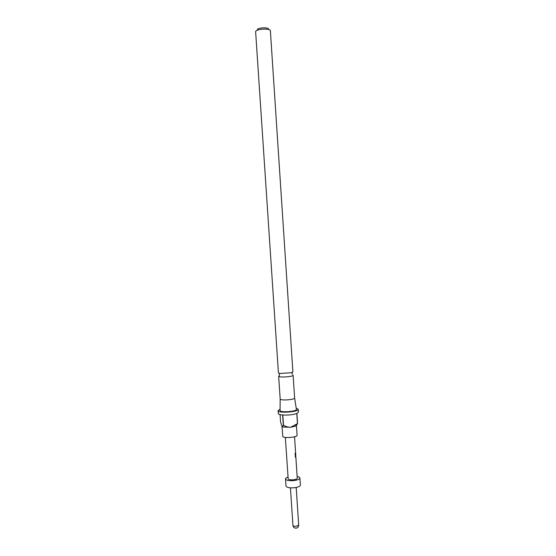 <?xml version="1.0" encoding="UTF-8"?>
<svg xmlns="http://www.w3.org/2000/svg" width="556" height="556" viewBox="0 0 556 556"><rect width="100%" height="100%" fill="white"/><g stroke="black" fill="none" stroke-linecap="round" stroke-linejoin="round"><path stroke-width="0.83" d="M292.963 375.015L293.116 375.244C293.624 376.62 279.988 377.732 278.778 376.412L279.286 375.654M255.628 31.761L278.424 372.861L279.967 373.472L291.448 372.715L292.894 371.901L270.376 30.782C270.626 28.224 256.698 28.773 255.725 31.372L255.642 31.859M281.996 426.306L282.789 436.502C284.046 438.489 297.627 437.287 297.078 435.237L296.417 425.229L295.187 426.271L297.46 423.602L296.793 413.497C292.936 414.776 288.272 415.283 282.809 415.012L283.484 425.145C285.673 426.598 288.071 427.3 290.677 427.258L295.187 426.271M282.184 426.542L283.338 427.057L290.677 427.258L297.356 423.693M279.953 409.237L278.042 410.641L278.222 411.002C279.904 413.4 299.024 411.767 298.266 409.299L298.454 412.163L296.911 413.455L297.571 423.554L296.584 425.069M298.266 409.299L296.195 408.153M280.071 414.616L280.571 422.115L282.121 426.473L282.712 426.48L283.31 425.132L282.636 414.998C280.377 414.797 278.973 414.422 278.417 413.872L278.042 410.641M280.168 398.895L280.3 399.201C281.531 400.779 295.139 399.632 294.617 397.999L294.61 397.936M278.646 376.203L280.168 398.958L280.071 410.808C281.517 412.795 297.453 411.35 296.376 409.327L294.617 398.02M257.352 29.558C258.137 27.529 268.944 27.168 268.492 29.183L269 29.642M296.348 464.851L295.952 458.213M296.598 468.757L296.397 465.011M295.98 459.034L296.167 462.057M295.736 456.956L295.722 457.644L295.354 457.039L295.118 453.251L295.438 453.008L295.834 456.261L295.577 452.375M295.604 453.098L295.806 455.85M295.222 447.344L295.153 445.578M295.472 451.263L295.271 447.49M295.104 445.425L294.583 436.766M296.647 468.93L297.238 478.174C297.119 478.897 295.924 479.425 293.651 479.765C290.475 480.03 288.654 479.703 288.175 478.779L285.325 437.384M297.133 476.492C298.878 476.819 299.802 477.326 299.899 478.007C299.719 479.154 297.821 479.995 294.214 480.537C289.162 480.954 286.264 480.433 285.513 478.966C285.52 478.278 286.368 477.653 288.057 477.097M299.899 478.007L300.372 485.117C300.191 486.298 298.294 487.16 294.687 487.709C289.641 488.133 286.743 487.591 285.986 486.076L285.513 478.966M295.312 453.119L295.667 456.566M295.709 456.532L295.722 457.644M290.44 487.841L292.942 525.469C293.255 526.184 294.416 526.449 296.424 526.275L298.683 525.093L296.195 487.459M291.448 372.715L292.192 373.013L292.275 374.202M279.397 375.293L279.265 373.875L279.967 373.472M294.617 397.999L293.116 375.244M295.966 458.346L295.896 457.261M295.59 452.501L295.521 451.423M292.942 525.469C293.297 527.373 294.423 528.269 296.32 528.158C297.877 527.741 298.662 526.72 298.683 525.093M283.338 427.057L282.712 426.48"/></g></svg>
